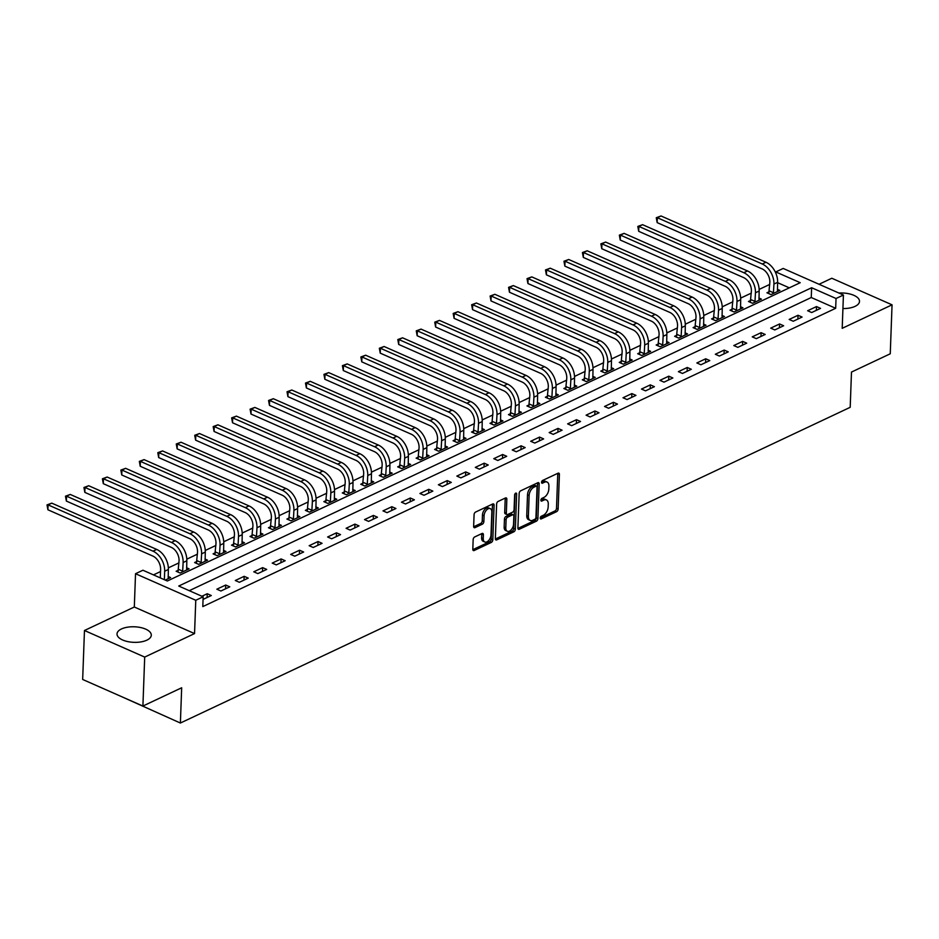 <?xml version="1.0" encoding="UTF-8"?>
<svg xmlns="http://www.w3.org/2000/svg" width="939" height="939" viewBox="0 0 939 939"><rect width="100%" height="100%" fill="white"/><g stroke="black" fill="none" stroke-linecap="round" stroke-linejoin="round"><path stroke-width="1.41" d="M540.242 518.046A1.514 0.892 113.8 0 0 540.641 518.95A1.514 0.892 113.8 0 0 541.204 518.915L556.604 511.661A2.16 1.268 113.8 0 0 558.13 509.055L559.398 474.441A2.16 1.268 113.8 0 0 558.822 473.15A2.16 1.268 113.8 0 0 558.012 473.209L542.613 480.463A1.514 0.892 113.8 0 0 541.545 482.294A1.514 0.892 113.8 0 0 541.956 483.198A1.514 0.892 113.8 0 0 542.519 483.162L544.503 482.212A6.913 4.061 113.8 0 1 547.073 482.047A6.913 4.061 113.8 0 1 548.916 486.179L548.81 489.066A6.913 4.061 113.8 0 1 543.951 497.412L541.956 498.351A1.514 0.892 113.8 0 0 540.887 500.17A1.514 0.892 113.8 0 0 541.298 501.074A1.514 0.892 113.8 0 0 541.862 501.039L543.857 500.1A6.913 4.061 113.8 0 1 546.416 499.935A6.913 4.061 113.8 0 1 548.27 504.067L548.165 506.943A6.913 4.061 113.8 0 1 543.294 515.288L541.298 516.227A1.514 0.892 113.8 0 0 540.242 518.046M146.848 640.163A17.148 7.782 2.1 0 0 151.296 635.198A17.148 7.782 2.1 0 0 140.463 627.51A17.148 7.782 2.1 0 0 121.46 628.966A17.148 7.782 2.1 0 0 117.011 633.942A17.148 7.782 2.1 0 0 127.845 641.619A17.148 7.782 2.1 0 0 146.848 640.163M842.929 308.555A17.148 7.782 2.1 0 0 855.065 306.36A17.148 7.782 2.1 0 0 859.502 301.384A17.148 7.782 2.1 0 0 838.926 293.038M474.688 536.955A2.16 1.268 113.8 0 0 473.162 539.561L472.81 549.268A2.16 1.268 113.8 0 0 473.385 550.559A2.16 1.268 113.8 0 0 474.183 550.5L491.297 542.437A2.16 1.268 113.8 0 0 492.811 539.831L494.09 505.229A2.16 1.268 113.8 0 0 493.503 503.938A2.16 1.268 113.8 0 0 492.705 503.985L475.603 512.048A2.16 1.268 113.8 0 0 474.078 514.654L473.643 526.392A2.16 1.268 113.8 0 0 474.23 527.683A2.16 1.268 113.8 0 0 475.028 527.624L482.353 524.173A2.16 1.268 113.8 0 0 483.867 521.568L484.078 515.757A5.775 3.392 113.8 0 1 486.308 510.241A5.775 3.392 113.8 0 1 490.287 508.645A5.775 3.392 113.8 0 1 491.836 512.095L491.003 534.878A5.775 3.392 113.8 0 1 488.773 540.394A5.775 3.392 113.8 0 1 484.794 541.991A5.775 3.392 113.8 0 1 483.245 538.54L483.385 534.737A2.16 1.268 113.8 0 0 482.81 533.446A2.16 1.268 113.8 0 0 482 533.505L474.688 536.955M203.153 596.805L195.77 600.279L135.533 573.717L142.916 570.231L167.342 581.006L800.228 282.698L775.802 271.934L783.185 268.448L843.422 295.022L836.039 298.496L811.625 287.733L178.739 586.03L203.153 596.805L202.801 606.594L835.675 308.297L836.039 298.496M843.422 295.022L842.201 328.321L892.05 304.823L890.254 353.792L851.485 372.067L850.194 407.315L180.382 723.03L181.673 687.771L142.904 706.046L144.7 657.077L194.549 633.579L195.77 600.279M517.894 528.011A2.16 1.268 113.8 0 0 518.469 529.303A2.16 1.268 113.8 0 0 519.279 529.256L536.38 521.192A2.16 1.268 113.8 0 0 537.906 518.586L539.174 483.972A2.16 1.268 113.8 0 0 538.599 482.681A2.16 1.268 113.8 0 0 537.789 482.74L520.687 490.804A2.16 1.268 113.8 0 0 519.161 493.409L517.894 528.011M513.844 531.814L496.731 539.878A2.16 1.268 113.8 0 1 495.933 539.937A2.16 1.268 113.8 0 1 495.358 538.634L496.625 504.032A2.16 1.268 113.8 0 1 498.139 501.426L505.464 497.975A2.16 1.268 113.8 0 1 506.262 497.928A2.16 1.268 113.8 0 1 506.837 499.219L506.332 513.246A2.16 1.268 113.8 0 0 506.907 514.537A2.16 1.268 113.8 0 0 507.706 514.49L512.565 512.201A2.16 1.268 113.8 0 0 514.079 509.595L514.619 494.982A1.514 0.892 113.8 0 1 515.206 493.538A1.514 0.892 113.8 0 1 516.239 493.116A1.514 0.892 113.8 0 1 516.65 494.031L515.358 529.209A2.16 1.268 113.8 0 1 513.844 531.814L512.213 531.098L495.369 539.033M142.904 706.046L82.667 679.472L84.463 630.503L144.7 657.077M892.05 304.823L831.813 278.249L819.054 284.271M835.675 308.297L811.261 297.522L189.279 590.678M816.496 306.572L807.634 310.739L811.695 312.534L820.557 308.368L816.496 306.572L816.355 310.351M798.033 315.269L789.171 319.448L793.232 321.244L802.094 317.065L798.033 315.269L797.892 319.049M779.57 323.967L770.708 328.145L774.781 329.941L783.642 325.763L779.57 323.967L779.429 327.746M761.106 332.676L752.245 336.855L756.318 338.65L765.179 334.472L761.106 332.676L760.966 336.455M742.643 341.373L733.782 345.552L737.854 347.348L746.716 343.169L742.643 341.373L742.503 345.153M724.18 350.071L715.318 354.249L719.391 356.045L728.253 351.867L724.18 350.071L724.039 353.85M705.717 358.78L696.855 362.959L700.928 364.755L709.79 360.576L705.717 358.78L705.576 362.56M687.254 367.478L678.392 371.656L682.465 373.452L691.327 369.273L687.254 367.478L687.113 371.257M668.791 376.187L659.929 380.354L664.002 382.15L672.864 377.983L668.791 376.187L668.65 379.966M650.328 384.884L641.466 389.063L645.539 390.859L654.401 386.68L650.328 384.884L650.199 388.664M631.865 393.582L623.003 397.76L627.076 399.556L635.938 395.378L631.865 393.582L631.736 397.361M613.402 402.291L604.54 406.47L608.613 408.265L617.475 404.087L613.402 402.291L613.273 406.071M594.95 410.989L586.089 415.167L590.15 416.963L599.012 412.784L594.95 410.989L594.81 414.768M576.487 419.698L567.626 423.865L571.687 425.66L580.548 421.482L576.487 419.698L576.346 423.466M558.024 428.395L549.162 432.574L553.224 434.37L562.085 430.191L558.024 428.395L557.883 432.175M539.561 437.093L530.699 441.271L534.772 443.067L543.634 438.889L539.561 437.093L539.42 440.872M521.098 445.802L512.236 449.981L516.309 451.765L525.171 447.598L521.098 445.802L520.957 449.581M502.635 454.499L493.773 458.678L497.846 460.474L506.708 456.295L502.635 454.499L502.494 458.279M484.172 463.197L475.31 467.376L479.383 469.171L488.245 464.993L484.172 463.197L484.031 466.976M465.709 471.906L456.847 476.085L460.92 477.881L469.782 473.702L465.709 471.906L465.568 475.686M447.246 480.604L438.384 484.782L442.457 486.578L451.319 482.4L447.246 480.604L447.105 484.383M428.783 489.313L419.921 493.48L423.994 495.276L432.856 491.109L428.783 489.313L428.642 493.092M410.32 498.01L401.458 502.189L405.531 503.985L414.392 499.806L410.32 498.01L410.19 501.79M391.856 506.708L382.995 510.886L387.068 512.682L395.929 508.504L391.856 506.708L391.727 510.487M373.393 515.417L364.532 519.596L368.604 521.391L377.466 517.213L373.393 515.417L373.264 519.197M354.942 524.115L346.08 528.293L350.141 530.089L359.003 525.91L354.942 524.115L354.801 527.894M336.479 532.812L327.617 536.991L331.678 538.786L340.54 534.608L336.479 532.812L336.338 536.592M318.016 541.521L309.154 545.7L313.215 547.496L322.077 543.317L318.016 541.521L317.875 545.301M299.553 550.219L290.691 554.397L294.764 556.193L303.626 552.015L299.553 550.219L299.412 553.998M281.09 558.928L272.228 563.095L276.301 564.891L285.163 560.724L281.09 558.928L280.949 562.707M262.627 567.626L253.765 571.804L257.838 573.6L266.699 569.421L262.627 567.626L262.486 571.405M244.163 576.323L235.302 580.502L239.375 582.297L248.236 578.119L244.163 576.323L244.023 580.102M225.7 585.032L216.839 589.211L220.911 591.007L229.773 586.828L225.7 585.032L225.56 588.812M203.059 599.411L211.31 595.526L207.237 593.73L201.897 596.253M769.78 284.4L759.146 289.412M751.317 293.097L740.683 298.109M732.854 301.795L722.22 306.818M714.391 310.504L703.757 315.516M695.928 319.201L685.294 324.213M677.465 327.911L666.831 332.922M659.002 336.608L648.368 341.62M640.539 345.306L629.905 350.317M622.088 354.015L611.442 359.027M603.624 362.712L592.99 367.724M585.161 371.41L574.527 376.433M566.698 380.119L556.064 385.131M548.235 388.816L537.601 393.828M529.772 397.526L519.138 402.538M511.309 406.223L500.675 411.235M492.846 414.921L482.212 419.933M474.383 423.63L463.749 428.642M455.92 432.327L445.286 437.339M437.457 441.037L426.822 446.048M418.994 449.734L408.359 454.746M400.53 458.432L389.896 463.443M382.079 467.141L371.433 472.153M363.616 475.838L352.982 480.85M345.153 484.536L334.519 489.548M326.69 493.245L316.056 498.257M308.227 501.942L297.593 506.954M289.764 510.652L279.129 515.664M271.301 519.349L260.666 524.361M252.837 528.047L242.203 533.059M234.374 536.756L223.74 541.768M215.911 545.453L205.277 550.465M197.448 554.151L186.814 559.174M178.985 562.86L168.351 567.872M160.522 571.558L153.468 574.891M789.312 287.839L777.609 282.674M769.346 291.653L766.928 292.792L771.001 294.588L779.863 290.409L777.363 289.306M750.883 300.363L748.465 301.489L752.538 303.285L761.4 299.118L758.9 298.015M732.42 309.06L730.002 310.199L734.075 311.994L742.937 307.816L740.437 306.713M713.957 317.769L711.551 318.896L715.612 320.692L724.474 316.513L721.974 315.41M695.494 326.467L693.088 327.605L697.149 329.401L706.011 325.223L703.511 324.119M677.031 335.164L674.625 336.303L678.686 338.099L687.548 333.92L685.047 332.817M658.568 343.874L656.161 345L660.223 346.796L669.084 342.618L666.596 341.526M640.105 352.571L637.698 353.71L641.771 355.505L650.633 351.327L648.133 350.224M621.641 361.269L619.235 362.407L623.308 364.203L632.17 360.024L629.67 358.921M603.178 369.978L600.772 371.116L604.845 372.9L613.707 368.734L611.207 367.63M584.715 378.675L582.309 379.814L586.382 381.61L595.244 377.431L592.744 376.328M566.252 387.384L563.846 388.511L567.919 390.307L576.781 386.129L574.281 385.025M547.789 396.082L545.383 397.22L549.456 399.016L558.318 394.838L555.818 393.734M529.338 404.779L526.92 405.918L530.993 407.714L539.855 403.535L537.354 402.432M510.875 413.489L508.457 414.615L512.53 416.411L521.391 412.244L518.891 411.141M492.412 422.186L489.994 423.325L494.067 425.121L502.928 420.942L500.428 419.839M473.949 430.884L471.542 432.022L475.603 433.818L484.465 429.639L481.965 428.536M455.485 439.593L453.079 440.731L457.14 442.527L466.002 438.349L463.502 437.245M437.022 448.29L434.616 449.429L438.677 451.225L447.539 447.046L445.039 445.943M418.559 457L416.153 458.126L420.214 459.922L429.076 455.744L426.588 454.64M400.096 465.697L397.69 466.836L401.763 468.631L410.625 464.453L408.125 463.35M381.633 474.395L379.227 475.533L383.3 477.329L392.162 473.15L389.662 472.047M363.17 483.104L360.764 484.231L364.837 486.026L373.699 481.86L371.198 480.756M344.707 491.801L342.301 492.94L346.374 494.736L355.235 490.557L352.735 489.454M326.244 500.51L323.838 501.637L327.911 503.433L336.772 499.255L334.272 498.151M307.781 509.208L305.375 510.347L309.447 512.142L318.309 507.964L315.809 506.86M289.329 517.905L286.911 519.044L290.984 520.84L299.846 516.661L297.346 515.558M270.866 526.615L268.448 527.741L272.521 529.537L281.383 525.359L278.883 524.267M252.403 535.312L249.985 536.451L254.058 538.247L262.92 534.068L260.42 532.965M233.94 544.01L231.522 545.148L235.595 546.944L244.457 542.765L241.957 541.662M215.477 552.719L213.071 553.857L217.132 555.642L225.994 551.475L223.494 550.371M197.014 561.416L194.608 562.555L198.669 564.351L207.531 560.172L205.031 559.069M178.551 570.126L176.145 571.252L180.206 573.048L189.068 568.87L186.579 567.766M168.116 576.476L170.616 577.579L165.276 580.091M120.169 696.01L180.382 723.03M194.549 633.579L134.312 607.017L84.463 630.503M134.312 607.017L135.533 573.717M775.767 273.026L775.802 271.934M811.261 297.522L811.625 287.733M207.237 593.73L207.096 597.509M546.416 499.935L544.784 499.208A6.913 4.061 113.8 0 0 542.226 499.384L543.857 500.1M540.911 500.006L542.226 499.384M547.073 482.047L545.442 481.331A6.913 4.061 113.8 0 0 542.883 481.496L544.503 482.212M541.557 482.118L542.883 481.496M540.254 517.882L554.984 510.945A2.16 1.268 113.8 0 0 556.498 508.328L557.766 473.726A2.16 1.268 113.8 0 0 557.754 473.326M517.917 528.411L534.749 520.476A2.16 1.268 113.8 0 0 536.275 517.87L537.542 483.256A2.16 1.268 113.8 0 0 537.531 482.869M534.89 519.255A1.514 0.892 113.8 0 0 535.946 517.424L537.061 487.048A1.514 0.892 113.8 0 0 536.662 486.144A1.514 0.892 113.8 0 0 536.099 486.179L533.998 487.177A6.913 4.061 113.8 0 0 529.127 495.51L528.375 516.274A6.913 4.061 113.8 0 0 530.218 520.406A6.913 4.061 113.8 0 0 532.789 520.241L534.89 519.255M536.662 486.144L535.03 485.428A1.514 0.892 113.8 0 0 534.467 485.463L536.099 486.179M530.218 520.406L528.598 519.69A6.913 4.061 113.8 0 1 526.744 515.558L527.507 494.794A6.913 4.061 113.8 0 1 532.366 486.449L534.467 485.463M506.907 514.537L505.276 513.821A2.16 1.268 113.8 0 1 504.701 512.53L505.217 498.492A2.16 1.268 113.8 0 0 505.194 498.104M515.006 493.808L513.727 528.493L515.358 529.209M505.792 527.812A5.775 3.392 113.8 0 0 507.342 531.274A5.775 3.392 113.8 0 0 511.321 529.666A5.775 3.392 113.8 0 0 513.551 524.162L513.844 516.133A2.16 1.268 113.8 0 0 513.269 514.842A2.16 1.268 113.8 0 0 512.459 514.889L507.612 517.178A2.16 1.268 113.8 0 0 506.086 519.783L505.792 527.812L504.161 527.096A5.775 3.392 113.8 0 0 505.71 530.547L507.342 531.274M513.269 514.842L511.638 514.126A2.16 1.268 113.8 0 0 510.839 514.173L512.459 514.889M504.161 527.096L504.454 519.067A2.16 1.268 113.8 0 1 505.98 516.462L510.839 514.173M512.213 531.098A2.16 1.268 113.8 0 0 513.727 528.493M484.794 541.991L483.162 541.275A5.775 3.392 113.8 0 1 481.613 537.812L481.754 534.021A2.16 1.268 113.8 0 0 481.742 533.622M490.287 508.645L488.667 507.929A5.775 3.392 113.8 0 0 484.677 509.525A5.775 3.392 113.8 0 0 482.458 515.03L484.078 515.757M473.667 526.779L480.721 523.457A2.16 1.268 113.8 0 0 482.235 520.852L482.458 515.03M472.822 549.655L489.665 541.721A2.16 1.268 113.8 0 0 491.191 539.115L492.459 504.513A2.16 1.268 113.8 0 0 492.435 504.114M768.759 293.602L769.863 282.275A10.998 7.371 -115.2 0 0 762.081 268.883L657.159 222.613L656.279 217.731L661.033 215.97L765.954 262.251A16.491 11.045 64.8 0 1 777.621 282.322L777.457 291.548M661.033 215.97L657.335 217.719L762.257 263.988A16.491 11.045 64.8 0 1 773.924 284.071L773.407 293.449M656.279 217.731L657.335 217.719L657.159 222.613M769.534 290.996L773.607 292.792M750.296 302.299L751.4 290.973A10.998 7.371 -115.2 0 0 743.618 277.592L638.696 231.311L637.816 226.428L642.569 224.679L747.491 270.948A16.491 11.045 64.8 0 1 759.158 291.031L758.994 300.245M642.569 224.679L638.872 226.416L743.794 272.697A16.491 11.045 64.8 0 1 755.461 292.768L754.944 302.158M637.816 226.428L638.872 226.416L638.696 231.311M751.071 299.705L755.144 301.501M731.833 311.009L732.936 299.67A10.998 7.371 -115.2 0 0 725.154 286.289L620.233 240.02L619.353 235.137L624.106 233.377L729.028 279.658A16.491 11.045 64.8 0 1 740.695 299.729L740.531 308.954M624.106 233.377L620.409 235.114L725.331 281.395A16.491 11.045 64.8 0 1 736.998 301.466L736.481 310.856M619.353 235.137L620.409 235.114L620.233 240.02M732.608 308.403L736.681 310.199M713.37 319.706L714.473 308.379A10.998 7.371 -115.2 0 0 706.691 294.999L601.77 248.718L600.89 243.835L605.643 242.074L710.565 288.355A16.491 11.045 64.8 0 1 722.232 308.426L722.068 317.652M605.643 242.074L601.946 243.823L706.867 290.092A16.491 11.045 64.8 0 1 718.546 310.175L718.03 319.553M600.89 243.835L601.946 243.823L601.77 248.718M714.156 317.1L718.218 318.896M694.907 328.404L696.01 317.077A10.998 7.371 -115.2 0 0 688.228 303.696L583.307 257.415L582.426 252.532L587.18 250.783L692.102 297.053A16.491 11.045 64.8 0 1 703.769 317.136L703.604 326.349M587.18 250.783L583.483 252.521L688.404 298.802A16.491 11.045 64.8 0 1 700.083 318.873L699.567 328.263M582.426 252.532L583.483 252.521L583.307 257.415M695.693 325.81L699.755 327.605M676.456 337.113L677.547 325.786A10.998 7.371 -115.2 0 0 669.765 312.394L564.844 266.124L563.963 261.242L568.717 259.481L673.639 305.762A16.491 11.045 64.8 0 1 685.306 325.833L685.141 335.059M568.717 259.481L565.032 261.218L669.941 307.499A16.491 11.045 64.8 0 1 681.62 327.57L681.104 336.96M563.963 261.242L565.032 261.218L564.844 266.124M677.23 334.507L681.291 336.303M657.993 345.81L659.084 334.484A10.998 7.371 -115.2 0 0 651.302 321.103L546.381 274.822L545.5 269.939L550.254 268.19L655.176 314.459A16.491 11.045 64.8 0 1 666.843 334.542L666.678 343.756M550.254 268.19L546.568 269.927L651.478 316.197A16.491 11.045 64.8 0 1 663.157 336.279L662.641 345.669M545.5 269.939L546.568 269.927L546.381 274.822M658.767 343.216L662.828 345.012M639.529 354.519L640.621 343.181A10.998 7.371 -115.2 0 0 632.839 329.8L527.918 283.519L527.037 278.637L531.791 276.888L636.712 323.169A16.491 11.045 64.8 0 1 648.38 343.24L648.215 352.465M531.791 276.888L528.105 278.625L633.027 324.906A16.491 11.045 64.8 0 1 644.694 344.977L644.177 354.367M527.037 278.637L528.105 278.625L527.918 283.519M640.304 351.914L644.377 353.71M621.066 363.217L622.158 351.89A10.998 7.371 -115.2 0 0 614.376 338.498L509.454 292.229L508.574 287.346L513.328 285.585L618.249 331.866A16.491 11.045 64.8 0 1 629.916 351.937L629.752 361.163M513.328 285.585L509.642 287.334L614.564 333.603A16.491 11.045 64.8 0 1 626.231 353.686L625.714 363.064M508.574 287.346L509.642 287.334L509.454 292.229M621.841 360.611L625.914 362.407M602.603 371.914L603.695 360.588A10.998 7.371 -115.2 0 0 595.913 347.207L491.003 300.926L490.111 296.043L494.865 294.294L599.786 340.564A16.491 11.045 64.8 0 1 611.465 360.646L611.289 369.86M494.865 294.294L491.179 296.031L596.101 342.312A16.491 11.045 64.8 0 1 607.768 362.384L607.251 371.774M490.111 296.043L491.179 296.031L491.003 300.926M603.378 369.32L607.451 371.116M584.14 380.624L585.232 369.285A10.998 7.371 -115.2 0 0 577.45 355.904L472.54 309.635L471.648 304.752L476.402 302.992L581.323 349.273A16.491 11.045 64.8 0 1 593.002 369.344L592.838 378.57M476.402 302.992L472.716 304.729L577.638 351.01A16.491 11.045 64.8 0 1 589.305 371.081L588.788 380.471M471.648 304.752L472.716 304.729L472.54 309.635M584.915 378.018L588.988 379.814M565.677 389.321L566.769 377.994A10.998 7.371 -115.2 0 0 558.998 364.614L454.077 318.333L453.185 313.45L457.95 311.701L562.86 357.97A16.491 11.045 64.8 0 1 574.539 378.053L574.375 387.267M457.95 311.701L454.253 313.438L559.174 359.707A16.491 11.045 64.8 0 1 570.842 379.79L570.325 389.169M453.185 313.45L454.253 313.438L454.077 318.333M566.452 386.715L570.525 388.511M547.214 398.019L548.306 386.692A10.998 7.371 -115.2 0 0 540.535 373.311L435.614 327.03L434.734 322.147L439.487 320.399L544.397 366.68A16.491 11.045 64.8 0 1 556.076 386.751L555.911 395.976M439.487 320.399L435.79 322.136L540.711 368.417A16.491 11.045 64.8 0 1 552.378 388.488L551.862 397.878M434.734 322.147L435.79 322.136L435.614 327.03M547.989 395.425L552.062 397.22M528.751 406.728L529.854 395.401A10.998 7.371 -115.2 0 0 522.072 382.009L417.151 335.739L416.27 330.857L421.024 329.096L525.946 375.377A16.491 11.045 64.8 0 1 537.613 395.448L537.448 404.674M421.024 329.096L417.327 330.845L522.248 377.114A16.491 11.045 64.8 0 1 533.915 397.197L533.399 406.575M416.27 330.857L417.327 330.845L417.151 335.739M529.526 404.122L533.598 405.918M510.288 415.425L511.391 404.099A10.998 7.371 -115.2 0 0 503.609 390.718L398.688 344.437L397.807 339.554L402.561 337.805L507.483 384.074A16.491 11.045 64.8 0 1 519.15 404.157L518.985 413.371M402.561 337.805L398.864 339.542L503.785 385.823A16.491 11.045 64.8 0 1 515.452 405.894L514.936 415.284M397.807 339.554L398.864 339.542L398.688 344.437M511.062 412.831L515.135 414.627M491.825 424.135L492.928 412.796A10.998 7.371 -115.2 0 0 485.146 399.415L380.225 353.134L379.344 348.252L384.098 346.503L489.019 392.784A16.491 11.045 64.8 0 1 500.687 412.855L500.522 422.081M384.098 346.503L380.401 348.24L485.322 394.521A16.491 11.045 64.8 0 1 496.989 414.592L496.473 423.982M379.344 348.252L380.401 348.24L380.225 353.134M492.599 421.529L496.672 423.325M473.362 432.832L474.465 421.505A10.998 7.371 -115.2 0 0 466.683 408.113L361.761 361.844L360.881 356.961L365.635 355.2L470.556 401.481A16.491 11.045 64.8 0 1 482.223 421.552L482.059 430.778M365.635 355.2L361.938 356.949L466.859 403.218A16.491 11.045 64.8 0 1 478.538 423.301L478.021 432.679M360.881 356.961L361.938 356.949L361.761 361.844M474.148 430.226L478.209 432.022M454.899 441.53L456.002 430.203A10.998 7.371 -115.2 0 0 448.22 416.822L343.298 370.541L342.418 365.658L347.172 363.909L452.093 410.179A16.491 11.045 64.8 0 1 463.76 430.262L463.596 439.475M347.172 363.909L343.474 365.647L448.396 411.928A16.491 11.045 64.8 0 1 460.075 431.999L459.558 441.389M342.418 365.658L343.474 365.647L343.298 370.541M455.685 438.936L459.746 440.731M436.447 450.239L437.539 438.912A10.998 7.371 -115.2 0 0 429.757 425.52L324.835 379.25L323.955 374.368L328.709 372.607L433.63 418.888A16.491 11.045 64.8 0 1 445.297 438.959L445.133 448.185M328.709 372.607L325.011 374.344L429.933 420.625A16.491 11.045 64.8 0 1 441.612 440.696L441.095 450.086M323.955 374.368L325.011 374.344L324.835 379.25M437.222 447.633L441.283 449.429M417.984 458.936L419.076 447.61A10.998 7.371 -115.2 0 0 411.294 434.229L306.372 387.948L305.492 383.065L310.246 381.316L415.167 427.585A16.491 11.045 64.8 0 1 426.834 447.668L426.67 456.882M310.246 381.316L306.56 383.053L411.47 429.323A16.491 11.045 64.8 0 1 423.149 449.405L422.632 458.795M305.492 383.065L306.56 383.053L306.372 387.948M418.759 456.342L422.82 458.126M399.521 467.634L400.613 456.307A10.998 7.371 -115.2 0 0 392.831 442.926L287.909 396.645L287.029 391.763L291.783 390.014L396.704 436.295A16.491 11.045 64.8 0 1 408.371 456.366L408.207 465.591M291.783 390.014L288.097 391.751L393.018 438.032A16.491 11.045 64.8 0 1 404.686 458.103L404.169 467.493M287.029 391.763L288.097 391.751L287.909 396.645M400.296 465.04L404.369 466.836M381.058 476.343L382.15 465.016A10.998 7.371 -115.2 0 0 374.368 451.624L269.446 405.355L268.566 400.472L273.319 398.711L378.241 444.992A16.491 11.045 64.8 0 1 389.908 465.063L389.744 474.289M273.319 398.711L269.634 400.46L374.555 446.729A16.491 11.045 64.8 0 1 386.222 466.812L385.706 476.19M268.566 400.472L269.634 400.46L269.446 405.355M381.833 473.737L385.906 475.533M362.595 485.04L363.686 473.714A10.998 7.371 -115.2 0 0 355.904 460.333L250.995 414.052L250.103 409.169L254.856 407.42L359.778 453.69A16.491 11.045 64.8 0 1 371.457 473.772L371.281 482.986M254.856 407.42L251.171 409.158L356.092 455.438A16.491 11.045 64.8 0 1 367.759 475.51L367.243 484.9M250.103 409.169L251.171 409.158L250.995 414.052M363.37 482.446L367.442 484.242M344.132 493.75L345.223 482.411A10.998 7.371 -115.2 0 0 337.441 469.031L232.532 422.761L231.64 417.878L236.393 416.118L341.315 462.399A16.491 11.045 64.8 0 1 352.994 482.47L352.829 491.696M236.393 416.118L232.708 417.855L337.629 464.136A16.491 11.045 64.8 0 1 349.296 484.207L348.78 493.597M231.64 417.878L232.708 417.855L232.532 422.761M344.906 491.144L348.979 492.94M325.669 502.447L326.76 491.12A10.998 7.371 -115.2 0 0 318.99 477.74L214.069 431.459L213.176 426.576L217.942 424.815L322.852 471.096A16.491 11.045 64.8 0 1 334.53 491.167L334.366 500.393M217.942 424.815L214.245 426.564L319.166 472.833A16.491 11.045 64.8 0 1 330.833 492.916L330.317 502.295M213.176 426.576L214.245 426.564L214.069 431.459M326.443 499.841L330.516 501.637M307.206 511.145L308.297 499.818A10.998 7.371 -115.2 0 0 300.527 486.437L195.605 440.156L194.725 435.273L199.479 433.525L304.389 479.794A16.491 11.045 64.8 0 1 316.067 499.877L315.903 509.091M199.479 433.525L195.782 435.262L300.703 481.543A16.491 11.045 64.8 0 1 312.37 501.614L311.854 511.004M194.725 435.273L195.782 435.262L195.605 440.156M307.98 508.551L312.053 510.347M288.743 519.854L289.846 508.527A10.998 7.371 -115.2 0 0 282.064 495.135L177.142 448.865L176.262 443.983L181.016 442.222L285.937 488.503A16.491 11.045 64.8 0 1 297.604 508.574L297.44 517.8M181.016 442.222L177.318 443.959L282.24 490.24A16.491 11.045 64.8 0 1 293.907 510.311L293.391 519.701M176.262 443.983L177.318 443.959L177.142 448.865M289.517 517.248L293.59 519.044M270.279 528.551L271.383 517.225A10.998 7.371 -115.2 0 0 263.601 503.844L158.679 457.563L157.799 452.68L162.553 450.931L267.474 497.201A16.491 11.045 64.8 0 1 279.141 517.283L278.977 526.497M162.553 450.931L158.855 452.668L263.777 498.938A16.491 11.045 64.8 0 1 275.444 519.021L274.927 528.411M157.799 452.68L158.855 452.668L158.679 457.563M271.054 525.957L275.127 527.753M251.816 537.261L252.92 525.922A10.998 7.371 -115.2 0 0 245.138 512.541L140.216 466.26L139.336 461.378L144.09 459.629L249.011 505.91A16.491 11.045 64.8 0 1 260.678 525.981L260.514 535.207M144.09 459.629L140.392 461.366L245.314 507.647A16.491 11.045 64.8 0 1 256.981 527.718L256.464 537.108M139.336 461.378L140.392 461.366L140.216 466.26M252.591 534.655L256.664 536.451M233.353 545.958L234.457 534.631A10.998 7.371 -115.2 0 0 226.675 521.239L121.753 474.97L120.873 470.087L125.626 468.326L230.548 514.607A16.491 11.045 64.8 0 1 242.215 534.678L242.051 543.904M125.626 468.326L121.929 470.075L226.851 516.344A16.491 11.045 64.8 0 1 238.529 536.427L238.013 545.805M120.873 470.087L121.929 470.075L121.753 474.97M234.14 543.352L238.201 545.148M214.89 554.656L215.993 543.329A10.998 7.371 -115.2 0 0 208.212 529.948L103.29 483.667L102.41 478.784L107.163 477.035L212.085 523.305A16.491 11.045 64.8 0 1 223.752 543.388L223.588 552.602M107.163 477.035L103.466 478.773L208.388 525.054A16.491 11.045 64.8 0 1 220.066 545.125L219.55 554.515M102.41 478.784L103.466 478.773L103.29 483.667M215.677 552.062L219.738 553.857M196.439 563.365L197.53 552.026A10.998 7.371 -115.2 0 0 189.748 538.646L84.827 492.376L83.947 487.494L88.7 485.733L193.622 532.014A16.491 11.045 64.8 0 1 205.289 552.085L205.125 561.311M88.7 485.733L85.003 487.47L189.924 533.751A16.491 11.045 64.8 0 1 201.603 553.822L201.087 563.212M83.947 487.494L85.003 487.47L84.827 492.376M197.213 560.759L201.275 562.555M177.976 572.062L179.067 560.736A10.998 7.371 -115.2 0 0 171.285 547.355L66.364 501.074L65.484 496.191L70.237 494.442L175.159 540.711A16.491 11.045 64.8 0 1 186.826 560.794L186.661 570.008M70.237 494.442L66.552 496.179L171.461 542.449A16.491 11.045 64.8 0 1 183.14 562.531L182.624 571.91M65.484 496.191L66.552 496.179L66.364 501.074M178.75 569.457L182.812 571.252M160.299 577.896L160.604 569.433A10.998 7.371 -115.2 0 0 152.822 556.052L47.901 509.771L47.02 504.889L51.774 503.14L156.696 549.421A16.491 11.045 64.8 0 1 168.363 569.492L168.198 578.717M51.774 503.14L48.089 504.877L152.998 551.158A16.491 11.045 64.8 0 1 164.677 571.229L164.36 579.692M47.02 504.889L48.089 504.877L47.901 509.771M540.289 518.516L541.204 518.915M541.603 482.752L542.519 483.162M540.946 500.64L541.862 501.039M557.766 473.726L559.398 474.441M556.498 508.328L558.13 509.055M554.984 510.945L556.604 511.661M537.542 483.256L539.174 483.972M536.275 517.87L537.906 518.586M534.749 520.476L536.38 521.192M517.976 528.68L519.279 529.256M532.366 486.449L533.998 487.177M527.507 494.794L529.127 495.51M526.744 515.558L528.375 516.274M495.428 539.303L496.731 539.878M505.217 498.492L506.837 499.219M504.701 512.53L506.332 513.246M515.3 493.433L516.65 494.031M505.98 516.462L507.612 517.178M504.454 519.067L506.086 519.783M481.754 534.021L483.385 534.737M481.613 537.812L483.245 538.54M482.235 520.852L483.867 521.568M480.721 523.457L482.353 524.173M473.726 527.049L475.028 527.624M492.459 504.513L494.09 505.229M491.191 539.115L492.811 539.831M489.665 541.721L491.297 542.437M472.88 549.925L474.183 550.5M777.621 282.322L773.924 284.071M765.954 262.251L762.257 263.988M759.158 291.031L755.461 292.768M747.491 270.948L743.794 272.697M740.695 299.729L736.998 301.466M729.028 279.658L725.331 281.395M722.232 308.426L718.546 310.175M710.565 288.355L706.867 290.092M703.769 317.136L700.083 318.873M692.102 297.053L688.404 298.802M685.306 325.833L681.62 327.57M673.639 305.762L669.941 307.499M666.843 334.542L663.157 336.279M655.176 314.459L651.478 316.197M648.38 343.24L644.694 344.977M636.712 323.169L633.027 324.906M629.916 351.937L626.231 353.686M618.249 331.866L614.564 333.603M611.465 360.646L607.768 362.384M599.786 340.564L596.101 342.312M593.002 369.344L589.305 371.081M581.323 349.273L577.638 351.01M574.539 378.053L570.842 379.79M562.86 357.97L559.174 359.707M556.076 386.751L552.378 388.488M544.397 366.68L540.711 368.417M537.613 395.448L533.915 397.197M525.946 375.377L522.248 377.114M519.15 404.157L515.452 405.894M507.483 384.074L503.785 385.823M500.687 412.855L496.989 414.592M489.019 392.784L485.322 394.521M482.223 421.552L478.538 423.301M470.556 401.481L466.859 403.218M463.76 430.262L460.075 431.999M452.093 410.179L448.396 411.928M445.297 438.959L441.612 440.696M433.63 418.888L429.933 420.625M426.834 447.668L423.149 449.405M415.167 427.585L411.47 429.323M408.371 456.366L404.686 458.103M396.704 436.295L393.018 438.032M389.908 465.063L386.222 466.812M378.241 444.992L374.555 446.729M371.457 473.772L367.759 475.51M359.778 453.69L356.092 455.438M352.994 482.47L349.296 484.207M341.315 462.399L337.629 464.136M334.53 491.167L330.833 492.916M322.852 471.096L319.166 472.833M316.067 499.877L312.37 501.614M304.389 479.794L300.703 481.543M297.604 508.574L293.907 510.311M285.937 488.503L282.24 490.24M279.141 517.283L275.444 519.021M267.474 497.201L263.777 498.938M260.678 525.981L256.981 527.718M249.011 505.91L245.314 507.647M242.215 534.678L238.529 536.427M230.548 514.607L226.851 516.344M223.752 543.388L220.066 545.125M212.085 523.305L208.388 525.054M205.289 552.085L201.603 553.822M193.622 532.014L189.924 533.751M186.826 560.794L183.14 562.531M175.159 540.711L171.461 542.449M168.363 569.492L164.677 571.229M156.696 549.421L152.998 551.158"/></g></svg>
